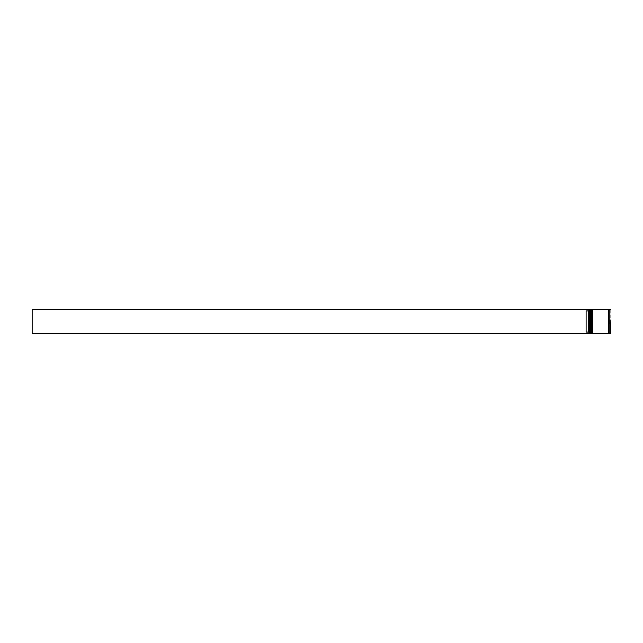 <?xml version="1.0" encoding="UTF-8"?>
<svg xmlns="http://www.w3.org/2000/svg" width="643" height="643" viewBox="0 0 643 643"><rect width="100%" height="100%" fill="white"/><g stroke="black" fill="none" stroke-linecap="round" stroke-linejoin="round"><path stroke-width="0.48" stroke-dasharray="3.21 2.41" d="M590.282 321.5L590.282 333.339L590.282 321.5M590.965 333.629L590.965 309.371M591.737 321.5L591.737 333.339L591.737 321.5M592.42 333.629L592.42 309.371M609.202 333.629L609.202 309.371M610.85 333.532L610.85 309.468M589.02 321.5L589.02 333.532L589.02 310.448L589.02 332.552L588.538 332.061L588.538 310.939L589.02 309.476L589.02 321.5M589.117 333.629L589.117 309.371M589.993 309.371L589.993 333.629M591.447 309.371L591.447 333.629M608.712 333.629L608.712 309.371M588.538 332.061L586.111 332.061L586.111 310.939L588.538 310.939M589.02 310.448L589.02 309.371L32.15 309.371L32.15 333.629L589.02 333.629L589.02 332.552M610.85 320.327L610.85 323.855L610.85 320.327M592.42 321.5L592.42 309.661L592.42 321.5M590.965 321.5L590.965 309.661L590.965 321.5M609.877 323.742L609.877 319.258L609.877 322.617L610.85 322.673L609.877 322.617L609.877 323.742L610.85 323.855M609.877 320.383L610.754 320.383L609.877 320.383M609.877 319.258L610.85 319.145M586.111 332.061L586.111 310.939L586.111 332.061M590.571 333.629L590.571 309.371M590.668 309.371L590.668 333.629M592.026 333.629L592.026 309.371M592.123 309.371L592.123 333.629M610.754 309.371L610.754 333.629M590.282 333.339L590.965 333.339M591.737 333.339L592.42 333.339M591.737 309.661L592.42 309.661M590.282 309.661L590.965 309.661"/><path stroke-width="0.96" d="M590.571 333.629L590.668 309.371L590.571 333.629L590.282 309.661L589.993 333.629L589.993 309.371L589.117 309.371L589.117 333.629L589.993 333.629M592.026 333.629L592.123 309.371L592.026 333.629L591.737 309.661L591.447 333.629L591.447 309.371L590.965 309.371L590.965 333.629L591.447 333.629M610.85 321.5L610.754 333.629L610.85 321.5M589.02 333.524L589.02 309.371L32.15 309.371L32.15 333.629L589.117 333.629M592.42 321.5L592.42 333.629L608.712 333.629L608.712 309.371L592.42 309.371L592.42 321.5M610.754 309.371L609.202 309.371L609.202 333.629L610.754 333.629M588.538 310.939L586.111 310.939L586.111 332.061L588.538 332.061L588.538 310.939L589.02 310.448M589.02 332.552L588.538 332.061M590.571 309.371L589.993 309.371M592.026 309.371L591.447 309.371M608.712 333.58L609.202 333.58M608.712 309.42L609.202 309.42"/></g></svg>
